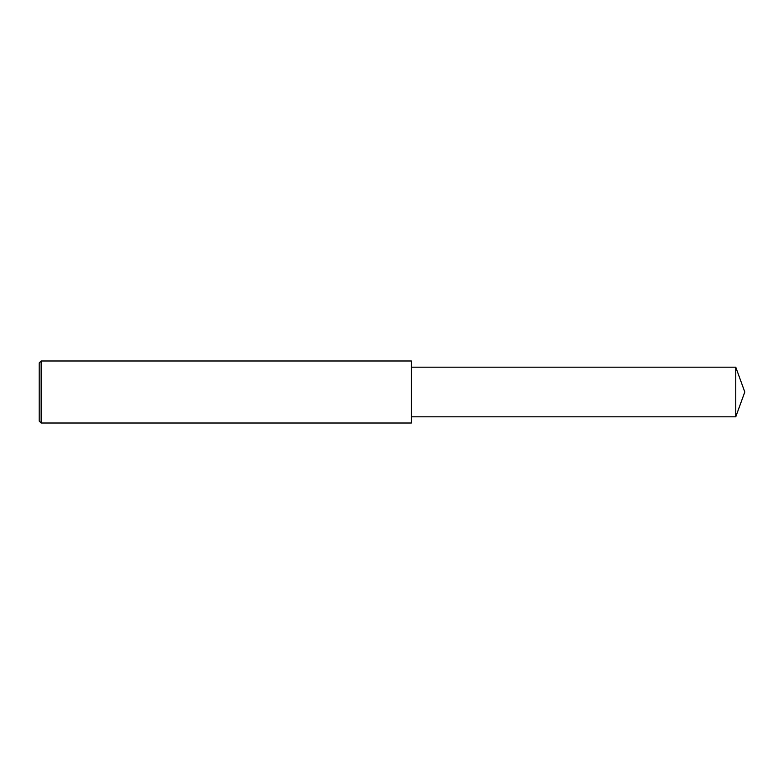 <?xml version="1.0" encoding="UTF-8"?>
<svg xmlns="http://www.w3.org/2000/svg" width="784" height="784" viewBox="0 0 784 784"><rect width="100%" height="100%" fill="white"/><g stroke="black" fill="none" stroke-linecap="round" stroke-linejoin="round"><path stroke-width="1.18" d="M41.14 392L41.14 423.017L39.2 421.077L39.2 362.923L41.14 360.983L41.14 392M41.14 360.983L411.384 360.983L411.384 423.017L41.14 423.017M411.384 367.186L735.764 367.186L735.764 416.814L411.384 416.814M735.764 416.814L744.8 392L735.764 367.186"/></g></svg>
